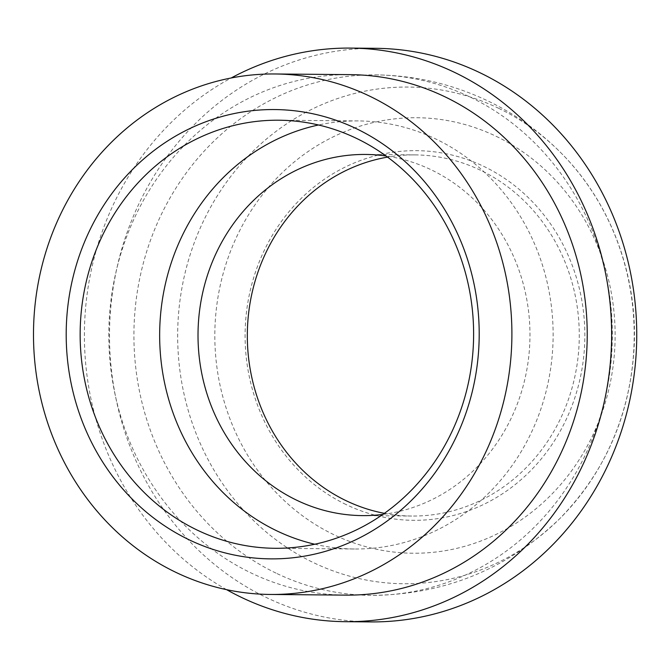 <?xml version="1.0" encoding="UTF-8"?>
<svg xmlns="http://www.w3.org/2000/svg" width="670" height="670" viewBox="0 0 670 670"><rect width="100%" height="100%" fill="white"/><g stroke="black" fill="none" stroke-linecap="round" stroke-linejoin="round"><path stroke-width="0.5" stroke-dasharray="3.35 2.51" d="M384.387 513.337A180.582 165.984 -89.5 0 0 411.69 516.042A180.582 165.984 -89.5 0 0 579.274 336.943A180.582 165.984 -89.5 0 0 414.906 154.896A180.582 165.984 -89.5 0 0 387.562 157.115M345.996 504.51A184.836 169.887 90.5 0 1 315.009 186.201A184.836 169.887 90.5 0 1 583.913 315.746A184.836 169.887 90.5 0 1 345.996 504.51M382.863 514.409A180.582 165.984 -89.5 0 0 528.061 362.118A180.582 165.984 -89.5 0 0 431.388 169.895A180.582 165.984 -89.5 0 0 386.054 156.018M314.766 544.233A214.048 196.737 -89.5 0 0 354.48 548.998A214.048 196.737 -89.5 0 0 548.646 380.083A214.048 196.737 -89.5 0 0 436.27 139.226A214.048 196.737 -89.5 0 0 358.291 120.927A214.048 196.737 -89.5 0 0 318.501 124.989M276.007 573.101A260.253 239.207 90.5 0 1 139.377 280.186A260.253 239.207 90.5 0 1 375.56 74.873A260.253 239.207 90.5 0 1 470.248 97.117A260.253 239.207 90.5 0 1 606.886 389.974A260.253 239.207 90.5 0 1 370.812 595.354A260.253 239.207 90.5 0 1 276.007 573.101M350.335 74.646A260.253 239.207 -89.5 0 0 108.825 332.755A260.253 239.207 -89.5 0 0 345.703 595.128M226.611 589.667A286.81 263.62 90.5 0 1 84.412 332.538A286.81 263.62 90.5 0 1 231.167 77.988M375.677 48.315A286.81 263.62 -89.5 0 0 115.516 274.658A286.81 263.62 -89.5 0 0 266.091 597.389A286.81 263.62 -89.5 0 0 370.577 621.911M496.236 136.345A217.758 200.154 90.5 0 1 532.75 511.361A217.758 200.154 90.5 0 1 215.933 358.743A217.758 200.154 90.5 0 1 496.236 136.345M498.614 108.289A248.352 228.269 90.5 0 1 562.884 154.812A248.352 228.269 90.5 0 1 559.651 518.756A248.352 228.269 90.5 0 1 259.918 526.545A248.352 228.269 90.5 0 1 212.055 204.626A248.352 228.269 90.5 0 1 498.614 108.289M362.395 515.607L411.69 516.042M365.602 154.452L414.906 154.896M358.291 120.927L278.787 120.215M354.48 548.998L274.976 548.294M375.443 74.873C415.023 75.325 452.652 84.085 488.338 101.153C516.319 114.67 541.167 132.551 562.884 154.812C610.68 203.513 637.212 274.641 634.247 345.117C630.805 413.482 605.94 471.362 559.651 518.756C506.914 569.441 443.967 594.968 370.812 595.354"/><path stroke-width="1" d="M387.562 157.115A180.582 165.984 -89.5 0 0 248.746 312.111A180.582 165.984 -89.5 0 0 345.904 500.607A180.582 165.984 -89.5 0 0 384.387 513.337M386.054 156.018A180.582 165.984 -89.5 0 0 365.602 154.452A180.582 165.984 -89.5 0 0 201.796 296.969A180.582 165.984 -89.5 0 0 296.609 500.172A180.582 165.984 -89.5 0 0 362.395 515.607A180.582 165.984 -89.5 0 0 382.863 514.409M356.758 138.514A214.048 196.737 90.5 0 1 469.134 379.371A214.048 196.737 90.5 0 1 274.976 548.294A214.048 196.737 90.5 0 1 80.157 332.504A214.048 196.737 90.5 0 1 278.787 120.215A214.048 196.737 90.5 0 1 356.758 138.514M356.541 128.766A224.668 206.502 -89.5 0 0 67.343 358.216A224.668 206.502 -89.5 0 0 394.211 515.674A224.668 206.502 -89.5 0 0 356.541 128.766M318.501 124.989A214.048 196.737 -89.5 0 0 159.661 333.208A214.048 196.737 -89.5 0 0 314.766 544.233M369.823 96.229A260.253 239.207 -89.5 0 0 275.018 73.976A260.253 239.207 -89.5 0 0 33.5 332.085A260.253 239.207 -89.5 0 0 270.378 594.457A260.253 239.207 -89.5 0 0 506.453 389.077A260.253 239.207 -89.5 0 0 369.823 96.229M270.378 594.457L345.703 595.128A260.253 239.207 -89.5 0 0 581.778 389.747A260.253 239.207 -89.5 0 0 445.14 96.899A260.253 239.207 -89.5 0 0 350.335 74.646L275.018 73.976M231.167 77.988A286.81 263.62 90.5 0 1 350.569 48.089A286.81 263.62 90.5 0 1 455.056 72.611A286.81 263.62 90.5 0 1 605.63 395.342A286.81 263.62 90.5 0 1 345.469 621.685A286.81 263.62 90.5 0 1 226.611 589.667M345.469 621.685L370.577 621.911A286.81 263.62 -89.5 0 0 630.738 395.568A286.81 263.62 -89.5 0 0 480.164 72.837A286.81 263.62 -89.5 0 0 375.677 48.315L350.569 48.089"/></g></svg>
